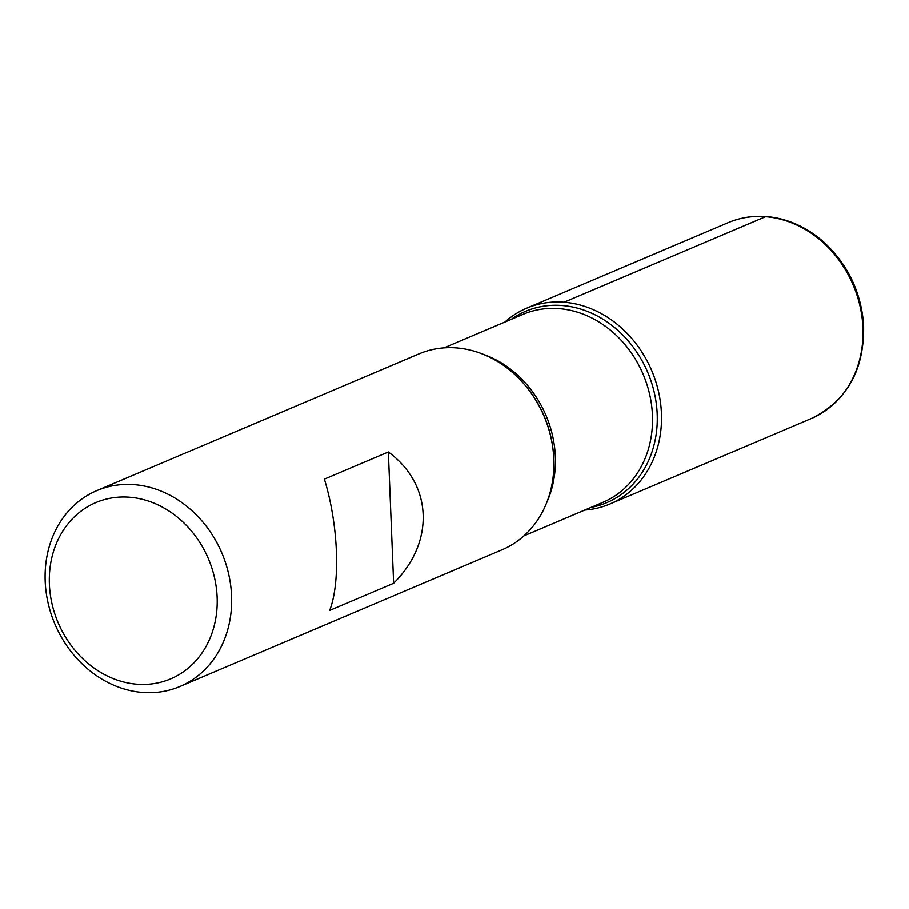 <?xml version="1.0" encoding="UTF-8"?>
<svg xmlns="http://www.w3.org/2000/svg" width="909" height="909" viewBox="0 0 909 909"><rect width="100%" height="100%" fill="white"/><g stroke="black" fill="none" stroke-linecap="round" stroke-linejoin="round"><path stroke-width="1.36" d="M179.948 686.5L502.188 549.729A106.398 90.718 -113 0 0 553.229 451.228A106.398 90.718 -113 0 0 525.357 385.564A106.398 90.718 -113 0 0 419.049 353.851L96.808 490.621A106.398 90.718 67 0 1 134.202 484.656A106.398 90.718 67 0 1 228.682 574.17A106.398 90.718 67 0 1 179.948 686.5A106.398 90.718 67 0 1 142.554 692.465A106.398 90.718 67 0 1 48.075 602.962A106.398 90.718 67 0 1 96.808 490.621M324.388 479.123C338.341 524.482 340.659 582.317 329.66 610.45L393.631 583.294C435.025 542.264 432.707 484.429 388.348 451.978L324.388 479.123M564.069 302.208A106.398 90.718 67 0 1 660.945 406.448A106.398 90.718 67 0 1 584.771 510.063A106.398 90.718 -113 0 0 609.814 504.052A106.398 90.718 -113 0 0 651.753 370.667A106.398 90.718 -113 0 0 526.675 308.174A106.398 90.718 -113 0 0 504.949 322.013A106.398 90.718 67 0 1 564.069 302.208L765.56 216.683L767.116 216.819M129.51 497.223A95.763 81.651 -113 0 0 62.505 631.823A95.763 81.651 -113 0 0 207.775 643.163A95.763 81.651 -113 0 0 129.51 497.223M388.348 451.978L393.631 583.294M553.229 451.228L553.138 450.364A103.921 88.605 -113 0 0 525.913 386.234L525.357 385.564M511.233 319.343A103.921 88.605 67 0 1 562.103 305.492A103.921 88.605 67 0 1 656.116 402.312A103.921 88.605 67 0 1 591.043 507.392M523.914 535.89L602.883 502.37A102.138 87.094 -113 0 0 643.152 374.315A102.138 87.094 -113 0 0 523.073 314.321L444.092 347.84M483.77 354.51A102.138 87.094 67 0 1 546.673 502.711M609.814 504.052L811.305 418.526A106.398 90.718 -113 0 0 853.244 285.142A106.398 90.718 -113 0 0 728.166 222.648L526.675 308.174M811.305 418.526C847.529 400.664 864.948 369.009 863.55 323.57C860.675 291.255 847.506 264.167 824.043 242.305C810.055 229.852 794.523 221.796 777.445 218.137C760.208 214.626 743.778 216.126 728.166 222.648"/></g></svg>

